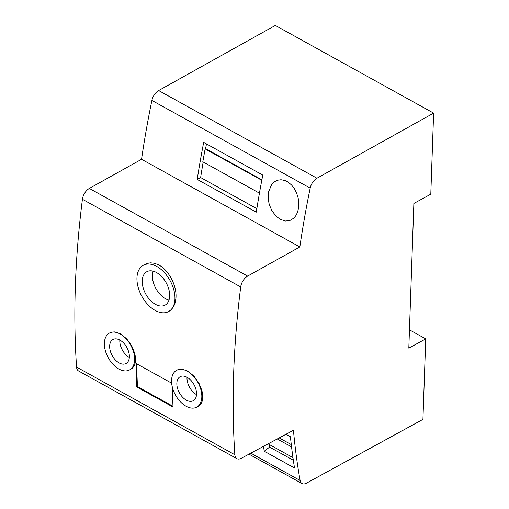 <?xml version="1.0" encoding="UTF-8"?>
<svg xmlns="http://www.w3.org/2000/svg" width="509" height="509" viewBox="0 0 509 509"><rect width="100%" height="100%" fill="white"/><g stroke="black" fill="none" stroke-linecap="round" stroke-linejoin="round"><path stroke-width="0.76" d="M268.447 192.167L271.666 184.5L274.726 181.586L277.78 180.161L281.044 179.741L284.919 180.485L288.1 182.076L291.606 185.053L294.132 188.273L296.531 192.816L298.172 198.046L298.802 202.646L298.7 207.093L297.695 211.801L296.073 215.345L293.839 218.145L289.742 220.601L285.39 221.027L280.217 219.328L275.948 216.058L271.889 210.701L269.248 204.503L268.16 198.784L268.447 192.167M109.416 333.09L111.891 332.084L114.754 331.919L120.436 333.809L126.696 338.835L131.78 345.974L134.726 353.329L135.489 357.42L135.534 361.18L134.86 364.457L133.899 366.48L132.054 368.497L129.591 369.922A20.996 12.871 -118.7 0 0 134.63 359.882A20.996 12.871 -118.7 0 0 125.965 338.631A20.996 12.871 -118.7 0 0 109.416 333.09A20.996 12.871 -118.7 0 0 104.377 343.13A20.996 12.871 -118.7 0 0 113.043 364.38A20.996 12.871 -118.7 0 0 129.591 369.922M172.316 387.037A854.586 484.918 -61 0 0 173.022 407.06L136.787 386.993L137.468 386.624A853.612 484.364 -61 0 1 136.705 363.814M172.984 406.29L137.468 386.624M316.948 178.22A9.766 5.542 -61 0 0 310.191 188.107A771.568 437.81 -61 0 0 299.846 246.96L247.622 276.101A9.766 5.542 119 0 0 240.712 286.942A854.586 484.918 -61 0 0 234.853 454.753A9.766 5.542 119 0 0 236.876 458.66A9.766 5.542 119 0 0 241.26 458.297L293.445 430.258A771.568 437.81 -61 0 0 300.113 480.471A9.766 5.542 -61 0 0 302.034 483.55A9.766 5.542 -61 0 0 306.482 483.162L422.928 419.384L425.74 338.879L408.816 348.15L413.868 203.441L430.792 194.171L433.623 113.119L316.948 178.22L158.655 90.551L275.331 25.45L433.623 113.119M171.654 383.169L136.011 363.432A854.586 484.918 -61 0 0 136.787 386.993M285.982 434.266L290.41 436.722A771.568 437.81 119 0 0 294.507 467.994L264.254 451.235A771.568 437.81 -61 0 1 263.503 446.348M292.955 457.623L268.122 443.867M269.236 444.484L269.598 447.093L293.33 460.231M269.598 447.093L264.254 451.235M234.853 454.753L76.56 367.084A9.766 5.542 119 0 0 78.583 370.991L236.876 458.66M76.56 367.084A854.586 484.918 -61 0 1 82.42 199.273L240.712 286.942M299.846 246.96L141.553 159.292L89.329 188.432A9.766 5.542 119 0 0 82.42 199.273M141.553 159.292A771.568 437.81 -61 0 1 151.898 100.438A9.766 5.542 -61 0 1 158.655 90.551M262.784 175.09L203.683 142.361A771.568 437.81 119 0 0 197.206 179.416L256.301 212.151A771.568 437.81 119 0 1 262.784 175.09M156.505 272.525A19.043 11.675 61.3 0 1 168.873 289.494A19.043 11.675 61.3 0 1 165.101 305.126A19.043 11.675 61.3 0 1 155.391 304.318A19.043 11.675 61.3 0 1 143.023 287.343A19.043 11.675 61.3 0 1 146.802 271.717A19.043 11.675 61.3 0 1 156.505 272.525M174.943 298.942A26.373 16.161 -118.7 0 0 155.2 265.641A26.373 16.161 -118.7 0 0 143.283 265.291A26.373 16.161 -118.7 0 0 136.953 277.901A26.373 16.161 -118.7 0 0 147.833 304.586A26.373 16.161 -118.7 0 0 168.619 311.546A26.373 16.161 -118.7 0 0 174.943 298.942M119.831 340.05A13.673 8.379 -118.7 0 0 119.806 340.489A13.673 8.379 -118.7 0 0 129.331 357.394M129.356 356.949A13.673 8.379 -118.7 0 0 123.706 343.117A13.673 8.379 -118.7 0 0 112.934 339.509A13.673 8.379 -118.7 0 0 109.658 346.05A13.673 8.379 -118.7 0 0 115.295 359.888A13.673 8.379 -118.7 0 0 126.073 363.496A13.673 8.379 -118.7 0 0 129.356 356.962A13.673 8.379 -118.7 0 0 129.356 356.949M143.283 265.291L147.222 263.388L150.473 262.848L153.941 263.185L157.504 264.381C168.32 268.892 177.24 285.867 175.917 298.408L175.071 303.09L173.862 306.138L171.558 309.383L168.797 311.451M176.604 370.298L179.079 369.292L181.936 369.133L187.624 371.016L193.884 376.049L198.968 383.188L201.914 390.543L202.671 394.628L202.722 398.388L202.048 401.671L201.087 403.688L199.242 405.711L196.773 407.13A20.996 12.871 -118.7 0 0 201.812 397.09A20.996 12.871 -118.7 0 0 193.153 375.839A20.996 12.871 -118.7 0 0 176.604 370.298A20.996 12.871 -118.7 0 0 171.565 380.338A20.996 12.871 -118.7 0 0 180.231 401.588A20.996 12.871 -118.7 0 0 196.773 407.13M291.282 444.605L279.206 437.912M187.089 377.303A13.673 8.379 61.3 0 1 196.538 394.157A13.673 8.379 61.3 0 1 193.255 400.71A13.673 8.379 61.3 0 1 186.294 400.131A13.673 8.379 61.3 0 1 177.412 387.947A13.673 8.379 61.3 0 1 180.122 376.724A13.673 8.379 61.3 0 1 187.089 377.303M196.519 394.609A13.673 8.379 61.3 0 1 196.442 394.57A13.673 8.379 61.3 0 1 187.013 377.264M168.969 300.145A19.043 11.675 61.3 0 1 165.546 298.758A19.043 11.675 61.3 0 1 153.082 271.132M256.848 208.677L200.635 177.539L197.206 179.416M259.444 193.146L202.811 161.786L205.133 148.908L261.785 180.281M261.874 179.836L205.585 148.66A766.688 435.042 -61 0 1 206.482 143.907M205.133 148.908L205.585 148.66M291.555 446.889L277.246 438.962M200.635 177.539A766.688 435.042 -61 0 1 203.186 161.996M425.74 338.879L409.459 329.864M310.191 188.107L151.898 100.438M89.329 188.432L247.622 276.101M300.113 480.471L250.816 453.169M302.034 483.55L248.971 454.155M168.982 311.349L168.619 311.546"/></g></svg>
